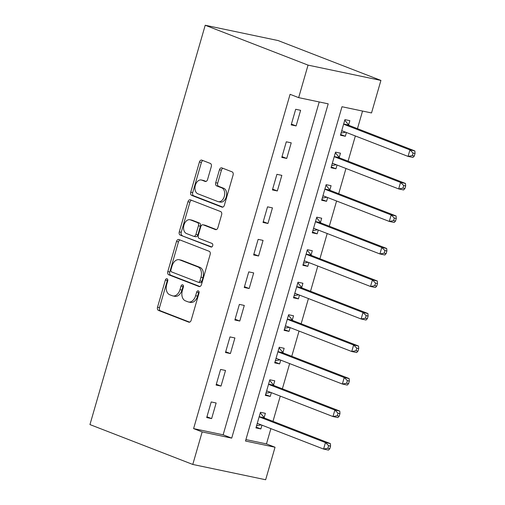 <?xml version="1.0" encoding="UTF-8"?>
<svg xmlns="http://www.w3.org/2000/svg" width="505" height="505" viewBox="0 0 505 505"><rect width="100%" height="100%" fill="white"/><g stroke="black" fill="none" stroke-linecap="round" stroke-linejoin="round"><path stroke-width="0.76" d="M167.054 278.747A1.868 1.256 -78.1 0 0 166.921 278.703A1.868 1.256 -78.1 0 0 165.356 280.073L157.528 307.204A2.664 1.793 -78.1 0 0 158.475 310.411L188.756 322.152A2.664 1.793 -78.1 0 0 188.946 322.209A2.664 1.793 -78.1 0 0 191.174 320.252L199.002 293.121A1.868 1.256 -78.1 0 0 198.345 290.874A1.868 1.256 -78.1 0 0 198.213 290.836A1.868 1.256 -78.1 0 0 196.647 292.206L195.637 295.715A8.534 5.732 -78.1 0 1 188.498 301.984A8.534 5.732 -78.1 0 1 187.892 301.801L185.373 300.822A8.534 5.732 -78.1 0 1 182.343 290.564L183.359 287.055A1.868 1.256 -78.1 0 0 182.696 284.807A1.868 1.256 -78.1 0 0 182.564 284.769A1.868 1.256 -78.1 0 0 181.005 286.139L179.988 289.655A8.534 5.732 -78.1 0 1 172.855 295.917A8.534 5.732 -78.1 0 1 172.249 295.734L169.724 294.756A8.534 5.732 -78.1 0 1 166.7 284.498L167.717 280.988A1.868 1.256 -78.1 0 0 167.054 278.747M167.748 279.65A1.868 1.256 -78.1 0 0 167.325 280.49L159.498 307.621A2.664 1.793 -78.1 0 0 160.445 310.827L189.653 322.152M199.039 291.783A1.868 1.256 -78.1 0 0 198.616 292.622L197.607 296.132L195.637 295.715M183.397 285.716A1.868 1.256 -78.1 0 0 182.974 286.556L181.958 290.066L179.988 289.655M211.286 166.637A2.664 1.793 -78.1 0 0 210.345 163.431L201.849 160.136A2.664 1.793 -78.1 0 0 201.659 160.079A2.664 1.793 -78.1 0 0 199.431 162.036L190.732 192.171A2.664 1.793 -78.1 0 0 191.679 195.378L221.96 207.113A2.664 1.793 -78.1 0 0 222.143 207.17A2.664 1.793 -78.1 0 0 224.378 205.213L233.076 175.084A2.664 1.793 -78.1 0 0 232.13 171.877L221.865 167.9A2.664 1.793 -78.1 0 0 221.676 167.843A2.664 1.793 -78.1 0 0 219.448 169.8L215.723 182.696A2.664 1.793 -78.1 0 0 216.67 185.903L221.758 187.873A7.133 4.791 -78.1 0 1 224.39 196.073A7.133 4.791 -78.1 0 1 218.324 201.684A7.133 4.791 -78.1 0 1 217.819 201.533L197.884 193.806A7.133 4.791 -78.1 0 1 195.252 185.606A7.133 4.791 -78.1 0 1 201.318 179.995A7.133 4.791 -78.1 0 1 201.823 180.146L205.15 181.434A2.664 1.793 -78.1 0 0 205.333 181.491A2.664 1.793 -78.1 0 0 207.568 179.534L211.286 166.637M298.657 97.635L308.044 65.12L205.213 25.25L89.953 424.579L192.784 464.448L202.164 431.926L231.713 438.132L328.199 103.841L298.657 97.635L290.085 94.315L193.598 428.606L202.164 431.926M178.928 239.553A2.664 1.793 -78.1 0 0 178.738 239.496A2.664 1.793 -78.1 0 0 176.504 241.453L167.811 271.583A2.664 1.793 -78.1 0 0 168.752 274.789L199.033 286.531A2.664 1.793 -78.1 0 0 199.222 286.587A2.664 1.793 -78.1 0 0 201.457 284.631L210.149 254.501A2.664 1.793 -78.1 0 0 209.209 251.294L178.928 239.553M179.269 231.877L187.967 201.748A2.664 1.793 -78.1 0 1 190.196 199.791A2.664 1.793 -78.1 0 1 190.385 199.847L220.666 211.582A2.664 1.793 -78.1 0 1 221.613 214.789L217.889 227.686A2.664 1.793 -78.1 0 1 215.66 229.642A2.664 1.793 -78.1 0 1 215.471 229.586L203.193 224.826A2.664 1.793 -78.1 0 0 203.004 224.769A2.664 1.793 -78.1 0 0 200.769 226.726L198.301 235.28A2.664 1.793 -78.1 0 0 199.248 238.486L212.031 243.442A1.868 1.256 -78.1 0 1 212.719 245.588A1.868 1.256 -78.1 0 1 211.134 247.059A1.868 1.256 -78.1 0 1 211.002 247.021L180.216 235.084A2.664 1.793 -78.1 0 1 179.269 231.877L181.238 232.294L189.937 202.158L187.967 201.748M193.598 428.606L223.141 434.811L319.217 101.953M211.633 418.601L216.14 402.99L211.21 401.955L206.709 417.566L211.633 418.601L206.936 416.776M221.02 386.079L225.52 370.468L220.597 369.439L216.096 385.044L221.02 386.079L216.323 384.261M230.406 353.563L234.907 337.952L229.983 336.917L225.482 352.528L230.406 353.563L225.71 351.739M239.787 321.041L244.294 305.43L239.37 304.401L234.863 320.006L239.787 321.041L235.09 319.223M249.173 288.525L253.68 272.915L248.757 271.879L244.25 287.49L249.173 288.525L244.477 286.701M258.56 256.003L263.067 240.399L258.143 239.364L253.636 254.968L258.56 256.003L253.864 254.185M267.947 223.488L272.454 207.877L267.53 206.842L263.023 222.452L267.947 223.488L263.25 221.663M277.333 190.966L281.841 175.361L276.917 174.326L272.41 189.93L277.333 190.966L272.637 189.148M286.72 158.45L291.227 142.839L286.303 141.804L281.796 157.415L286.72 158.45L282.024 156.626M296.107 125.928L300.614 110.324L295.69 109.288L291.183 124.899L296.107 125.928L291.41 124.11M245.91 439.59L266.47 443.908L270.882 428.631M272.984 421.34L280.269 396.116M282.371 388.825L289.655 363.594M291.757 356.303L299.042 331.078M301.144 323.787L308.429 298.556M310.531 291.265L317.809 266.04M319.918 258.749L327.196 233.518M329.304 226.227L336.583 201.003M338.691 193.712L345.969 168.481M348.071 161.19L355.356 135.965M357.458 128.674L362.546 111.056M264.153 417.559L265.377 413.33L260.454 412.295L255.947 427.905L260.87 428.934L261.956 425.172M273.54 385.044L274.764 380.808L269.84 379.773L265.333 395.383L270.257 396.419L271.343 392.65M282.926 352.522L284.151 348.292L279.227 347.257L274.72 362.868L279.644 363.903L280.73 360.134M292.313 320.006L293.531 315.77L288.607 314.741L284.107 330.346L289.03 331.381L290.116 327.619M301.7 287.484L302.918 283.255L297.994 282.219L293.493 297.83L298.417 298.865L299.503 295.097M311.086 254.968L312.305 250.732L307.381 249.704L302.88 265.308L307.804 266.343L308.89 262.581M320.473 222.446L321.691 218.217L316.768 217.182L312.26 232.792L317.184 233.828L318.276 230.059M329.86 189.93L331.078 185.701L326.154 184.666L321.647 200.27L326.571 201.306L327.663 197.543M339.24 157.409L340.465 153.179L335.541 152.144L331.034 167.755L335.958 168.79L337.043 165.021M348.627 124.893L349.851 120.663L344.928 119.628L340.42 135.233L345.344 136.268L346.43 132.506M266.47 443.908L275.042 447.234L245.499 441.029L341.986 106.738L371.528 112.943L380.915 80.421L278.085 40.551L205.213 25.25M275.042 447.234L265.655 479.75L192.784 464.448M380.915 80.421L308.044 65.12M223.141 434.811L231.713 438.132M260.87 428.934L256.174 427.116M270.257 396.419L265.561 394.594M279.644 363.903L274.947 362.079M289.03 331.381L284.334 329.563M298.417 298.865L293.721 297.041M307.804 266.343L303.107 264.525M317.184 233.828L312.488 232.003M326.571 201.306L321.874 199.488M335.958 168.79L331.261 166.966M345.344 136.268L340.648 134.45M172.855 295.917L174.825 296.328A8.534 5.732 -78.1 0 0 181.958 290.066M188.498 301.984L190.467 302.394A8.534 5.732 -78.1 0 0 197.607 296.132M179.995 239.963A2.664 1.793 -78.1 0 0 178.473 241.87L169.781 271.999A2.664 1.793 -78.1 0 0 170.722 275.206L199.936 286.531M170.974 269.689A1.868 1.256 -78.1 0 0 171.637 271.936L198.219 282.238A1.868 1.256 -78.1 0 0 198.351 282.276A1.868 1.256 -78.1 0 0 199.911 280.906L200.977 277.207A8.534 5.732 -78.1 0 0 197.954 266.949L179.786 259.905A8.534 5.732 -78.1 0 0 179.18 259.721A8.534 5.732 -78.1 0 0 172.041 265.983L170.974 269.689M200.188 282.655A1.868 1.256 -78.1 0 0 200.321 282.693A1.868 1.256 -78.1 0 0 201.88 281.323L199.911 280.906M179.18 259.721L181.15 260.138A8.534 5.732 -78.1 0 1 181.756 260.315L199.923 267.36A8.534 5.732 -78.1 0 1 202.947 277.617L201.88 281.323M191.458 200.258A2.664 1.793 -78.1 0 0 189.937 202.158M216.374 229.586L205.163 225.236A2.664 1.793 -78.1 0 0 204.973 225.186A2.664 1.793 -78.1 0 0 204.777 225.161M211.759 246.964L180.216 235.084M190.448 219.883A7.133 4.791 -78.1 0 0 189.943 219.732A7.133 4.791 -78.1 0 0 183.877 225.35A7.133 4.791 -78.1 0 0 186.503 233.544L193.529 236.271A2.664 1.793 -78.1 0 0 193.718 236.327A2.664 1.793 -78.1 0 0 195.946 234.37L198.414 225.817A2.664 1.793 -78.1 0 0 197.474 222.61L190.448 219.883L192.418 220.3A7.133 4.791 -78.1 0 0 191.913 220.148L189.943 219.732M195.498 236.681A2.664 1.793 -78.1 0 0 195.688 236.738A2.664 1.793 -78.1 0 0 197.916 234.781L195.946 234.37M192.418 220.3L199.443 223.021A2.664 1.793 -78.1 0 1 200.384 226.227L197.916 234.781M181.238 232.294A2.664 1.793 -78.1 0 0 182.185 235.494M201.318 179.995L203.288 180.411A7.133 4.791 -78.1 0 1 203.793 180.556L206.046 181.434M218.324 201.684L220.294 202.101A7.133 4.791 -78.1 0 0 226.36 196.483A7.133 4.791 -78.1 0 0 223.728 188.289L221.758 187.873M222.939 168.31A2.664 1.793 -78.1 0 0 221.417 170.217L217.693 183.107A2.664 1.793 -78.1 0 0 218.64 186.313L223.728 188.289M202.915 160.552A2.664 1.793 -78.1 0 0 201.4 162.452L192.702 192.582A2.664 1.793 -78.1 0 0 193.649 195.788L222.857 207.113M257.171 423.67L257.424 423.626A2.714 1.824 101.9 0 1 257.922 423.626A2.714 1.824 101.9 0 1 258.118 423.682L323.585 449.065L325.466 442.563L330.39 443.598L264.917 418.216A2.714 1.824 101.9 0 1 264.336 417.774L260.283 412.869M256.565 425.753L261.192 424.875M328.603 445.688L327.859 448.288L329.828 448.705L330.573 446.104L328.603 445.688L325.466 442.563L259.993 417.18A2.714 1.824 101.9 0 1 259.412 416.745L259.229 416.524M329.828 448.705L328.509 450.1L323.585 449.065L327.859 448.288M330.39 443.598L330.573 446.104M266.552 391.154L266.81 391.104A2.714 1.824 101.9 0 1 267.309 391.11A2.714 1.824 101.9 0 1 267.505 391.167L332.972 416.549L334.853 410.041L339.777 411.076L274.303 385.694A2.714 1.824 101.9 0 1 273.723 385.258L269.67 380.353M265.952 393.237L270.579 392.36M337.99 413.172L337.239 415.773L339.209 416.183L339.96 413.582L337.99 413.172L334.853 410.041L269.38 384.659A2.714 1.824 101.9 0 1 268.793 384.223L268.616 384.008M339.209 416.183L337.895 417.584L332.972 416.549L337.239 415.773M339.777 411.076L339.96 413.582M275.938 358.632L276.197 358.588A2.714 1.824 101.9 0 1 276.696 358.588A2.714 1.824 101.9 0 1 276.892 358.645L342.358 384.027L344.233 377.525L349.163 378.561L283.69 353.178A2.714 1.824 101.9 0 1 283.103 352.742L279.057 347.831M275.339 360.715L279.966 359.838M347.377 380.65L346.626 383.251L348.595 383.667L349.346 381.067L347.377 380.65L344.233 377.525L278.766 352.143A2.714 1.824 101.9 0 1 278.179 351.707L278.002 351.486M348.595 383.667L347.282 385.062L342.358 384.027L346.626 383.251M349.163 378.561L349.346 381.067M285.325 326.116L285.584 326.066A2.714 1.824 101.9 0 1 286.082 326.072A2.714 1.824 101.9 0 1 286.278 326.129L351.745 351.512L353.62 345.01L358.544 346.039L293.077 320.656A2.714 1.824 101.9 0 1 292.49 320.22L288.443 315.316M284.725 328.199L289.352 327.322M356.764 348.134L356.012 350.735L357.982 351.145L358.733 348.545L356.764 348.134L353.62 345.01L288.153 319.621A2.714 1.824 101.9 0 1 287.566 319.185L287.389 318.971M357.982 351.145L356.669 352.547L351.745 351.512L356.012 350.735M358.544 346.039L358.733 348.545M294.712 293.594L294.97 293.55A2.714 1.824 101.9 0 1 295.469 293.55A2.714 1.824 101.9 0 1 295.665 293.607L361.132 318.99L363.007 312.488L367.93 313.523L302.463 288.14A2.714 1.824 101.9 0 1 301.876 287.705L297.83 282.794M294.112 295.677L298.739 294.8M366.15 315.612L365.399 318.213L367.369 318.63L368.12 316.029L366.15 315.612L363.007 312.488L297.54 287.105A2.714 1.824 101.9 0 1 296.953 286.67L296.776 286.449M367.369 318.63L366.056 320.025L361.132 318.99L365.399 318.213M367.93 313.523L368.12 316.029M304.098 261.079L304.351 261.028A2.714 1.824 101.9 0 1 304.856 261.034A2.714 1.824 101.9 0 1 305.045 261.091L370.519 286.474L372.393 279.972L377.317 281.001L311.85 255.618A2.714 1.824 101.9 0 1 311.263 255.183L307.217 250.278M303.499 263.162L308.126 262.284M375.537 283.097L374.786 285.697L376.755 286.108L377.506 283.507L375.537 283.097L372.393 279.972L306.926 254.583A2.714 1.824 101.9 0 1 306.339 254.148L306.163 253.933M376.755 286.108L375.442 287.509L370.519 286.474L374.786 285.697M377.317 281.001L377.506 283.507M313.485 228.557L313.738 228.512A2.714 1.824 101.9 0 1 314.243 228.512A2.714 1.824 101.9 0 1 314.432 228.569L379.905 253.952L381.78 247.45L386.704 248.485L321.237 223.103A2.714 1.824 101.9 0 1 320.65 222.667L316.603 217.756M312.885 230.64L317.512 229.762M384.924 250.575L384.172 253.175L386.142 253.592L386.893 250.991L384.924 250.575L381.78 247.45L316.313 222.067A2.714 1.824 101.9 0 1 315.726 221.632L315.549 221.417M386.142 253.592L384.829 254.987L379.905 253.952L384.172 253.175M386.704 248.485L386.893 250.991M322.872 196.041L323.124 195.99A2.714 1.824 101.9 0 1 323.629 195.997A2.714 1.824 101.9 0 1 323.819 196.054L389.292 221.436L391.167 214.934L396.09 215.97L330.623 190.581A2.714 1.824 101.9 0 1 330.036 190.145L325.99 185.24M322.272 198.124L326.899 197.247M394.31 218.059L393.559 220.66L395.529 221.07L396.28 218.469L394.31 218.059L391.167 214.934L325.7 189.552A2.714 1.824 101.9 0 1 325.113 189.11L324.936 188.895M395.529 221.07L394.216 222.471L389.292 221.436L393.559 220.66M396.09 215.97L396.28 218.469M332.258 163.525L332.511 163.475A2.714 1.824 101.9 0 1 333.016 163.475A2.714 1.824 101.9 0 1 333.205 163.532L398.672 188.92L400.553 182.412L405.477 183.448L340.01 158.065A2.714 1.824 101.9 0 1 339.423 157.629L335.377 152.725M331.659 165.602L336.279 164.725M403.697 185.537L402.946 188.138L404.915 188.554L405.666 185.954L403.697 185.537L400.553 182.412L335.08 157.03A2.714 1.824 101.9 0 1 334.499 156.594L334.316 156.38M404.915 188.554L403.596 189.949L398.672 188.92L402.946 188.138M405.477 183.448L405.666 185.954M341.645 131.003L341.898 130.953A2.714 1.824 101.9 0 1 342.403 130.959A2.714 1.824 101.9 0 1 342.592 131.016L408.059 156.398L409.94 149.897L414.864 150.932L349.391 125.543A2.714 1.824 101.9 0 1 348.81 125.107L344.757 120.203M341.039 133.086L345.666 132.209M413.077 153.021L412.333 155.622L414.302 156.039L415.047 153.432L413.077 153.021L409.94 149.897L344.467 124.514A2.714 1.824 101.9 0 1 343.886 124.078L343.703 123.858M414.302 156.039L412.983 157.434L408.059 156.398L412.333 155.622M414.864 150.932L415.047 153.432M167.325 280.49L165.356 280.073M198.616 292.622L196.647 292.206M182.974 286.556L181.005 286.139M189.141 322.234L188.756 322.152M160.445 310.827L158.475 310.411M159.498 307.621L157.528 307.204M199.418 286.613L199.033 286.531M170.722 275.206L168.752 274.789M169.781 271.999L167.811 271.583M178.473 241.87L176.504 241.453M202.947 277.617L200.977 277.207M199.923 267.36L197.954 266.949M181.756 260.315L179.786 259.905M215.856 229.668L215.471 229.586M205.163 225.236L203.193 224.826M200.384 226.227L198.414 225.817M199.443 223.021L197.474 222.61M205.529 181.516L205.15 181.434M203.793 180.556L201.823 180.146M218.64 186.313L216.67 185.903M217.693 183.107L215.723 182.696M221.417 170.217L219.448 169.8M222.339 207.195L221.96 207.113M193.649 195.788L191.679 195.378M192.702 192.582L190.732 192.171M201.4 162.452L199.431 162.036M258.598 423.872L257.424 423.626M264.917 418.216L259.993 417.18M264.336 417.774L259.412 416.745M267.985 391.35L266.81 391.104M274.303 385.694L269.38 384.659M273.723 385.258L268.793 384.223M277.371 358.834L276.197 358.588M283.69 353.178L278.766 352.143M283.103 352.742L278.179 351.707M286.758 326.312L285.584 326.066M293.077 320.656L288.153 319.621M292.49 320.22L287.566 319.185M296.145 293.796L294.97 293.55M302.463 288.14L297.54 287.105M301.876 287.705L296.953 286.67M305.531 261.274L304.351 261.028M311.85 255.618L306.926 254.583M311.263 255.183L306.339 254.148M314.918 228.759L313.738 228.512M321.237 223.103L316.313 222.067M320.65 222.667L315.726 221.632M324.305 196.237L323.124 195.99M330.623 190.581L325.7 189.552M330.036 190.145L325.113 189.11M333.691 163.721L332.511 163.475M340.01 158.065L335.08 157.03M339.423 157.629L334.499 156.594M343.072 131.205L341.898 130.953M349.391 125.543L344.467 124.514M348.81 125.107L343.886 124.078M200.321 282.693L198.351 282.276M204.973 225.186L203.004 224.769M195.688 236.738L193.718 236.327"/></g></svg>
